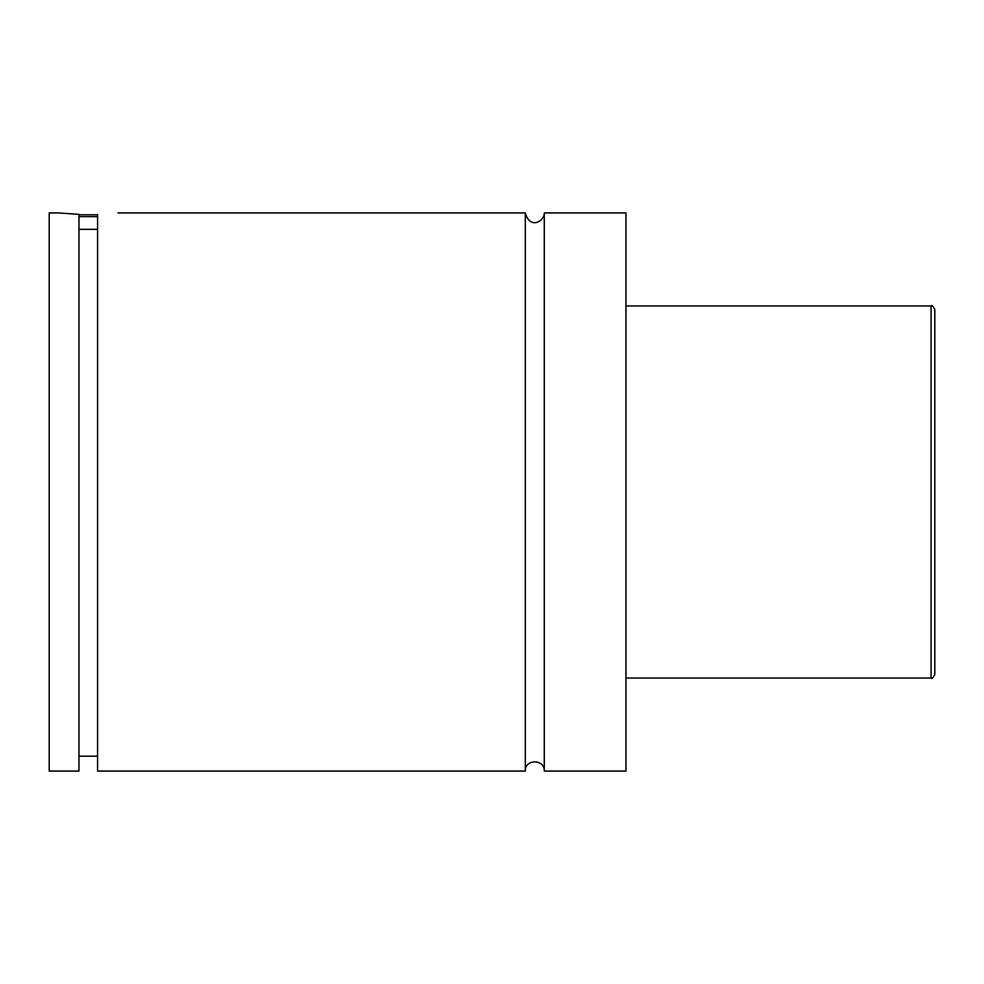 <?xml version="1.0" encoding="UTF-8"?>
<svg xmlns="http://www.w3.org/2000/svg" width="984" height="984" viewBox="0 0 984 984"><rect width="100%" height="100%" fill="white"/><g stroke="black" fill="none" stroke-linecap="round" stroke-linejoin="round"><path stroke-width="1.48" d="M525.308 212.925L525.308 771.075C524.718 758.836 544.865 758.836 544.275 771.075L544.275 212.925C544.706 220.945 530.105 230.182 525.308 212.925L118.043 212.925M97.576 216.64L78.966 216.64M78.966 214.783L97.576 214.783M78.966 229.321L97.576 229.321M58.499 212.925L78.966 214.364L78.966 771.075L49.2 771.075L49.2 212.925L58.499 212.925M97.576 214.364C124.328 212.63 124.328 212.63 97.576 214.364L97.576 771.075L525.308 771.075M934.8 492L934.8 674.335C933.189 677.767 931.959 679.009 931.073 678.05L931.073 305.95C931.959 304.991 933.189 306.233 934.8 309.665L934.8 492M544.275 771.075L625.959 771.075L625.959 212.925L544.275 212.925M931.073 305.95L625.959 305.95M931.073 678.05L625.959 678.05M97.576 756.192L78.966 756.192"/></g></svg>
